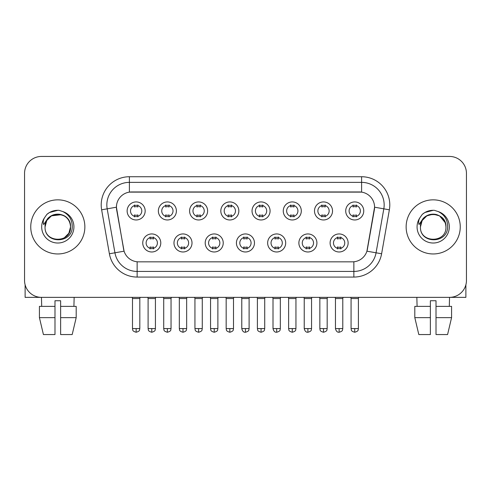<?xml version="1.0" encoding="UTF-8"?>
<svg xmlns="http://www.w3.org/2000/svg" width="491" height="491" viewBox="0 0 491 491"><rect width="100%" height="100%" fill="white"/><g stroke="black" fill="none" stroke-linecap="round" stroke-linejoin="round"><path stroke-width="0.74" d="M192.012 242.965A9.016 9.016 0 0 1 182.99 251.981A9.016 9.016 0 0 1 173.974 242.965A9.016 9.016 0 0 1 182.99 233.943A9.016 9.016 0 0 1 192.012 242.965M177.355 242.965A5.634 5.634 0 0 0 182.99 248.599A5.634 5.634 0 0 0 188.63 242.965A5.634 5.634 0 0 0 182.99 237.325A5.634 5.634 0 0 0 177.355 242.965M223.233 242.965A9.016 9.016 0 0 1 214.217 251.981A9.016 9.016 0 0 1 205.201 242.965A9.016 9.016 0 0 1 214.217 233.943A9.016 9.016 0 0 1 223.233 242.965M208.583 242.965A5.634 5.634 0 0 0 214.217 248.599A5.634 5.634 0 0 0 219.851 242.965A5.634 5.634 0 0 0 214.217 237.325A5.634 5.634 0 0 0 208.583 242.965M254.461 242.965A9.016 9.016 0 0 1 245.445 251.981A9.016 9.016 0 0 1 236.423 242.965A9.016 9.016 0 0 1 245.445 233.943A9.016 9.016 0 0 1 254.461 242.965M239.804 242.965A5.634 5.634 0 0 0 245.445 248.599A5.634 5.634 0 0 0 251.079 242.965A5.634 5.634 0 0 0 245.445 237.325A5.634 5.634 0 0 0 239.804 242.965M285.688 242.965A9.016 9.016 0 0 1 276.672 251.981A9.016 9.016 0 0 1 267.65 242.965A9.016 9.016 0 0 1 276.672 233.943A9.016 9.016 0 0 1 285.688 242.965M271.032 242.965A5.634 5.634 0 0 0 276.672 248.599A5.634 5.634 0 0 0 282.307 242.965A5.634 5.634 0 0 0 276.672 237.325A5.634 5.634 0 0 0 271.032 242.965M316.916 242.965A9.016 9.016 0 0 1 307.894 251.981A9.016 9.016 0 0 1 298.878 242.965A9.016 9.016 0 0 1 307.894 233.943A9.016 9.016 0 0 1 316.916 242.965M302.26 242.965A5.634 5.634 0 0 0 307.894 248.599A5.634 5.634 0 0 0 313.534 242.965A5.634 5.634 0 0 0 307.894 237.325A5.634 5.634 0 0 0 302.26 242.965M348.137 242.965A9.016 9.016 0 0 1 339.121 251.981A9.016 9.016 0 0 1 330.105 242.965A9.016 9.016 0 0 1 339.121 233.943A9.016 9.016 0 0 1 348.137 242.965M333.487 242.965A5.634 5.634 0 0 0 339.121 248.599A5.634 5.634 0 0 0 344.756 242.965A5.634 5.634 0 0 0 339.121 237.325A5.634 5.634 0 0 0 333.487 242.965M160.784 242.965A9.016 9.016 0 0 1 151.768 251.981A9.016 9.016 0 0 1 142.746 242.965A9.016 9.016 0 0 1 151.768 233.943A9.016 9.016 0 0 1 160.784 242.965M146.128 242.965A5.634 5.634 0 0 0 151.768 248.599A5.634 5.634 0 0 0 157.402 242.965A5.634 5.634 0 0 0 151.768 237.325A5.634 5.634 0 0 0 146.128 242.965M176.398 210.946A9.016 9.016 0 0 1 167.376 219.968A9.016 9.016 0 0 1 158.36 210.946A9.016 9.016 0 0 1 167.376 201.93A9.016 9.016 0 0 1 176.398 210.946M161.742 210.946A5.634 5.634 0 0 0 167.376 216.586A5.634 5.634 0 0 0 173.016 210.946A5.634 5.634 0 0 0 167.376 205.312A5.634 5.634 0 0 0 161.742 210.946M207.625 210.946A9.016 9.016 0 0 1 198.603 219.968A9.016 9.016 0 0 1 189.587 210.946A9.016 9.016 0 0 1 198.603 201.93A9.016 9.016 0 0 1 207.625 210.946M192.969 210.946A5.634 5.634 0 0 0 198.603 216.586A5.634 5.634 0 0 0 204.244 210.946A5.634 5.634 0 0 0 198.603 205.312A5.634 5.634 0 0 0 192.969 210.946M238.847 210.946A9.016 9.016 0 0 1 229.831 219.968A9.016 9.016 0 0 1 220.815 210.946A9.016 9.016 0 0 1 229.831 201.93A9.016 9.016 0 0 1 238.847 210.946M224.197 210.946A5.634 5.634 0 0 0 229.831 216.586A5.634 5.634 0 0 0 235.465 210.946A5.634 5.634 0 0 0 229.831 205.312A5.634 5.634 0 0 0 224.197 210.946M270.075 210.946A9.016 9.016 0 0 1 261.059 219.968A9.016 9.016 0 0 1 252.036 210.946A9.016 9.016 0 0 1 261.059 201.93A9.016 9.016 0 0 1 270.075 210.946M255.418 210.946A5.634 5.634 0 0 0 261.059 216.586A5.634 5.634 0 0 0 266.693 210.946A5.634 5.634 0 0 0 261.059 205.312A5.634 5.634 0 0 0 255.418 210.946M301.302 210.946A9.016 9.016 0 0 1 292.28 219.968A9.016 9.016 0 0 1 283.264 210.946A9.016 9.016 0 0 1 292.28 201.93A9.016 9.016 0 0 1 301.302 210.946M286.646 210.946A5.634 5.634 0 0 0 292.28 216.586A5.634 5.634 0 0 0 297.92 210.946A5.634 5.634 0 0 0 292.28 205.312A5.634 5.634 0 0 0 286.646 210.946M332.53 210.946A9.016 9.016 0 0 1 323.508 219.968A9.016 9.016 0 0 1 314.492 210.946A9.016 9.016 0 0 1 323.508 201.93A9.016 9.016 0 0 1 332.53 210.946M317.873 210.946A5.634 5.634 0 0 0 323.508 216.586A5.634 5.634 0 0 0 329.148 210.946A5.634 5.634 0 0 0 323.508 205.312A5.634 5.634 0 0 0 317.873 210.946M363.751 210.946A9.016 9.016 0 0 1 354.735 219.968A9.016 9.016 0 0 1 345.719 210.946A9.016 9.016 0 0 1 354.735 201.93A9.016 9.016 0 0 1 363.751 210.946M349.101 210.946A5.634 5.634 0 0 0 354.735 216.586A5.634 5.634 0 0 0 360.369 210.946A5.634 5.634 0 0 0 354.735 205.312A5.634 5.634 0 0 0 349.101 210.946M145.17 210.946A9.016 9.016 0 0 1 136.154 219.968A9.016 9.016 0 0 1 127.132 210.946A9.016 9.016 0 0 1 136.154 201.93A9.016 9.016 0 0 1 145.17 210.946M130.514 210.946A5.634 5.634 0 0 0 136.154 216.586A5.634 5.634 0 0 0 141.789 210.946A5.634 5.634 0 0 0 136.154 205.312A5.634 5.634 0 0 0 130.514 210.946M109.389 253.773L101.637 209.81A28.183 28.183 0 0 1 129.391 176.735L361.609 176.735A28.183 28.183 0 0 1 389.363 209.81L381.611 253.773A28.183 28.183 0 0 1 353.858 277.065L137.142 277.065A28.183 28.183 0 0 1 109.389 253.773L124.082 251.183L116.655 209.817A15.221 15.221 0 0 1 131.643 191.956L359.357 191.956A15.221 15.221 0 0 1 374.345 209.817L367.385 249.268A15.221 15.221 0 0 1 352.397 261.844L138.603 261.844A15.221 15.221 0 0 1 123.615 249.268L116.422 207.202L107.185 208.835A22.543 22.543 0 0 1 129.391 182.37L361.609 182.37A22.543 22.543 0 0 1 383.815 208.835L376.063 252.797A22.543 22.543 0 0 1 353.858 271.425L137.142 271.425A22.543 22.543 0 0 1 114.937 252.797L107.185 208.835A22.543 22.543 0 0 1 106.842 204.919M30.749 226.897A27.054 27.054 0 0 0 57.803 253.957A27.054 27.054 0 0 0 84.863 226.897A27.054 27.054 0 0 0 57.803 199.843A27.054 27.054 0 0 0 30.749 226.897A27.054 27.054 0 0 0 57.803 253.957A27.054 27.054 0 0 0 84.863 226.897A27.054 27.054 0 0 0 57.803 199.843A27.054 27.054 0 0 0 30.749 226.897M406.137 226.897A27.054 27.054 0 0 0 433.197 253.957A27.054 27.054 0 0 0 460.251 226.897A27.054 27.054 0 0 0 433.197 199.843A27.054 27.054 0 0 0 406.137 226.897A27.054 27.054 0 0 0 433.197 253.957A27.054 27.054 0 0 0 460.251 226.897A27.054 27.054 0 0 0 433.197 199.843A27.054 27.054 0 0 0 406.137 226.897M129.391 176.735L129.391 192.122L361.609 192.122L361.609 176.735M116.422 207.171L116.594 204.919M352.397 261.844L138.603 261.844M389.363 209.81L374.578 207.202L366.918 251.183L381.611 253.773M367.385 249.268L367.293 249.747M123.707 249.747L123.615 249.268M466.45 173.354A16.909 16.909 0 0 0 449.541 156.445L41.459 156.445A16.909 16.909 0 0 0 24.55 173.354L24.55 280.447A16.909 16.909 0 0 0 41.459 297.356L449.541 297.356A16.909 16.909 0 0 0 466.45 280.447L466.45 173.354L466.45 280.447M24.55 173.354L24.55 280.447M449.541 156.445L41.459 156.445M41.704 306.372L41.459 297.356L449.541 297.356L449.296 306.372M134.46 216.912L134.46 214.929A4.327 4.327 0 0 0 137.842 214.929L137.842 216.912M136.154 328.583L132.49 328.583C133.006 329.719 131.705 331.008 136.154 332.247L136.154 328.583L139.818 328.583L139.818 298.54L132.49 298.54L132.196 297.356M139.818 298.54L140.113 297.356M137.842 204.98L137.842 206.969A4.327 4.327 0 0 0 134.46 206.969L134.46 204.98M150.074 248.931L150.074 246.942A4.327 4.327 0 0 0 153.456 246.942L153.456 248.931M151.768 328.583L148.104 328.583C148.62 329.719 147.318 331.008 151.768 332.247L151.768 328.583L155.426 328.583L155.426 298.54L148.104 298.54L147.803 297.356M155.426 298.54L155.727 297.356M153.456 237L153.456 238.982A4.327 4.327 0 0 0 150.074 238.982L150.074 237M165.688 216.912L165.688 214.929A4.327 4.327 0 0 0 169.07 214.929L169.07 216.912M167.376 328.583L163.712 328.583C164.233 329.719 162.932 331.008 167.376 332.247L167.376 328.583L171.04 328.583L171.04 298.54L163.712 298.54L163.417 297.356M171.04 298.54L171.341 297.356M169.07 204.98L169.07 206.969A4.327 4.327 0 0 0 165.688 206.969L165.688 204.98M196.916 216.912L196.916 214.929A4.327 4.327 0 0 0 200.297 214.929L200.297 216.912M198.603 328.583L194.939 328.583C195.461 329.719 194.16 331.008 198.603 332.247L198.603 328.583L202.267 328.583L202.267 298.54L194.939 298.54L194.645 297.356M202.267 298.54L202.562 297.356M200.297 204.98L200.297 206.969A4.327 4.327 0 0 0 196.916 206.969L196.916 204.98M228.137 216.912L228.137 214.929A4.327 4.327 0 0 0 231.519 214.929L231.519 216.912M229.831 328.583L226.167 328.583C226.682 329.719 225.381 331.008 229.831 332.247L229.831 328.583L233.495 328.583L233.495 298.54L226.167 298.54L225.872 297.356M233.495 298.54L233.79 297.356M231.519 204.98L231.519 206.969A4.327 4.327 0 0 0 228.137 206.969L228.137 204.98M259.365 216.912L259.365 214.929A4.327 4.327 0 0 0 262.746 214.929L262.746 216.912M261.059 328.583L257.394 328.583C257.91 329.719 256.609 331.008 261.059 332.247L261.059 328.583L264.723 328.583L264.723 298.54L257.394 298.54L257.1 297.356M264.723 298.54L265.017 297.356M262.746 204.98L262.746 206.969A4.327 4.327 0 0 0 259.365 206.969L259.365 204.98M181.302 248.931L181.302 246.942A4.327 4.327 0 0 0 184.684 246.942L184.684 248.931M182.99 328.583L179.325 328.583C179.847 329.719 178.546 331.008 182.99 332.247L182.99 328.583L186.654 328.583L186.654 298.54L179.325 298.54L179.031 297.356M186.654 298.54L186.948 297.356M184.684 237L184.684 238.982A4.327 4.327 0 0 0 181.302 238.982L181.302 237M212.529 248.931L212.529 246.942A4.327 4.327 0 0 0 215.911 246.942L215.911 248.931M214.217 328.583L210.553 328.583C211.069 329.719 209.774 331.008 214.217 332.247L214.217 328.583L217.881 328.583L217.881 298.54L210.553 298.54L210.258 297.356M217.881 298.54L218.176 297.356M215.911 237L215.911 238.982A4.327 4.327 0 0 0 212.529 238.982L212.529 237M243.751 248.931L243.751 246.942A4.327 4.327 0 0 0 247.133 246.942L247.133 248.931M245.445 328.583L241.781 328.583C242.419 331.192 243.64 332.413 245.445 332.247L245.445 328.583L249.109 328.583L249.109 298.54L241.781 298.54L241.486 297.356M249.109 298.54L249.403 297.356M247.133 237L247.133 238.982A4.327 4.327 0 0 0 243.751 238.982L243.751 237M45.651 223.067L45.049 226.897C44.35 244.205 72.343 243.892 72.251 226.897C72.3 219.87 69.163 214.763 62.842 211.584L59.03 210.326C54.433 210.056 50.383 211.406 46.878 214.377L44.583 217.673C43.183 220.036 42.877 222.331 43.662 224.553L47.768 218.464C51.592 214.641 56.14 213.382 61.418 214.677A12.741 12.741 0 0 0 45.651 223.067M61.418 214.677C67.107 216.703 70.152 220.778 70.544 226.897C71.33 243.34 44.282 243.34 45.062 226.897C44.282 210.461 71.33 210.461 70.544 226.897L68.838 233.268L64.174 237.932M69.814 222.632C65.843 209.264 44.294 213.162 45.062 226.897L46.768 220.527L51.432 215.862L61.424 214.684M46.915 214.352L49.499 212.511L57.938 210.283L49.499 212.511L46.915 214.352L49.499 212.511L57.938 210.283L49.499 212.511L46.915 214.352M421.045 223.067L420.437 226.897C419.737 244.205 447.731 243.892 447.639 226.897C447.694 219.87 444.558 214.763 438.23 211.584L434.418 210.326C429.828 210.056 425.777 211.406 422.272 214.377L419.971 217.673C418.571 220.036 418.264 222.331 419.05 224.553L423.156 218.464C426.98 214.641 431.528 213.382 436.806 214.677A12.741 12.741 0 0 0 421.045 223.067L420.456 226.897C419.67 210.461 446.718 210.461 445.938 226.897C446.718 243.34 419.67 243.34 420.456 226.897L422.162 220.527L426.826 215.862L433.197 214.156L439.568 215.862M445.202 222.632L439.568 215.862L436.806 214.677C442.495 216.703 445.54 220.778 445.938 226.897M422.303 214.352L424.887 212.511L433.326 210.283L424.887 212.511L422.303 214.352L424.887 212.511L433.326 210.283L424.887 212.511L422.303 214.352M25.115 284.774L25.115 297.356L90.497 297.356M465.885 284.774L465.885 297.356L400.503 297.356M54.986 306.372L54.986 317.646L39.421 317.646L43.423 334.555L39.421 317.646L39.421 306.372L54.986 306.372L54.986 300.738L60.626 300.738L60.626 306.372L76.191 306.372L76.191 317.646L72.189 334.555L76.191 317.646L60.626 317.646L60.626 306.372M74.153 297.356L73.908 306.372M54.986 317.646L54.986 334.555L43.423 334.555M72.189 334.555L60.626 334.555L60.626 317.646M414.809 306.372L414.809 317.646L418.811 334.555L414.809 317.646L414.809 306.372L430.374 306.372L430.374 300.738L436.014 300.738L436.014 306.372L451.579 306.372L451.579 317.646L447.577 334.555L451.579 317.646L436.014 317.646L436.014 306.372L436.014 334.555L447.577 334.555M430.374 306.372L430.374 334.555L418.811 334.555M414.809 317.646L430.374 317.646M416.847 297.356L417.092 306.372M290.592 216.912L290.592 214.929A4.327 4.327 0 0 0 293.974 214.929L293.974 216.912M292.28 328.583L288.622 328.583C289.138 329.719 287.836 331.008 292.28 332.247L292.28 328.583L295.944 328.583L295.944 298.54L288.622 298.54L288.321 297.356M295.944 298.54L296.245 297.356M293.974 204.98L293.974 206.969A4.327 4.327 0 0 0 290.592 206.969L290.592 204.98M321.82 216.912L321.82 214.929A4.327 4.327 0 0 0 325.202 214.929L325.202 216.912M323.508 328.583L319.844 328.583C320.365 329.719 319.064 331.008 323.508 332.247L323.508 328.583L327.172 328.583L327.172 298.54L319.844 298.54L319.549 297.356M327.172 298.54L327.466 297.356M325.202 204.98L325.202 206.969A4.327 4.327 0 0 0 321.82 206.969L321.82 204.98M353.041 216.912L353.041 214.929A4.327 4.327 0 0 0 356.423 214.929L356.423 216.912M354.735 328.583L351.071 328.583C351.587 329.719 350.286 331.008 354.735 332.247L354.735 328.583L358.399 328.583L358.399 298.54L351.071 298.54L350.777 297.356M358.399 298.54L358.694 297.356M356.423 204.98L356.423 206.969A4.327 4.327 0 0 0 353.041 206.969L353.041 204.98M274.978 248.931L274.978 246.942A4.327 4.327 0 0 0 278.36 246.942L278.36 248.931M276.672 328.583L273.008 328.583C273.647 331.192 274.868 332.413 276.672 332.247L276.672 328.583L280.336 328.583L280.336 298.54L273.008 298.54L272.708 297.356M280.336 298.54L280.631 297.356M278.36 237L278.36 238.982A4.327 4.327 0 0 0 274.978 238.982L274.978 237M306.206 248.931L306.206 246.942A4.327 4.327 0 0 0 309.588 246.942L309.588 248.931M307.894 328.583L304.23 328.583C304.874 331.192 306.096 332.413 307.894 332.247L307.894 328.583L311.558 328.583L311.558 298.54L304.23 298.54L303.935 297.356M311.558 298.54L311.853 297.356M309.588 237L309.588 238.982A4.327 4.327 0 0 0 306.206 238.982L306.206 237M337.434 248.931L337.434 246.942A4.327 4.327 0 0 0 340.815 246.942L340.815 248.931M339.121 328.583L335.457 328.583C336.096 331.192 337.317 332.413 339.121 332.247L339.121 328.583L342.786 328.583L342.786 298.54L335.457 298.54L335.163 297.356M342.786 298.54L343.08 297.356M340.815 237L340.815 238.982A4.327 4.327 0 0 0 337.434 238.982L337.434 237M353.858 261.777L353.858 277.065M137.142 277.065L137.142 261.777M101.637 209.81L107.185 208.835M44.583 217.673A16.123 16.123 0 0 0 57.803 243.02A16.123 16.123 0 0 0 62.842 211.584M419.971 217.673A16.123 16.123 0 0 0 433.197 243.02A16.123 16.123 0 0 0 438.23 211.584M132.49 328.583L132.49 298.54M139.818 328.583C139.297 329.719 140.598 331.008 136.154 332.247M148.104 328.583L148.104 298.54M155.426 328.583C154.911 329.719 156.212 331.008 151.768 332.247M163.712 328.583L163.712 298.54M171.04 328.583C170.524 329.719 171.825 331.008 167.376 332.247M194.939 328.583L194.939 298.54M202.267 328.583C201.752 329.719 203.053 331.008 198.603 332.247M226.167 328.583L226.167 298.54M233.495 328.583C232.98 329.719 234.275 331.008 229.831 332.247M257.394 328.583L257.394 298.54M264.723 328.583C264.201 329.719 265.502 331.008 261.059 332.247M179.325 328.583L179.325 298.54M186.654 328.583C186.138 329.719 187.439 331.008 182.99 332.247M210.553 328.583L210.553 298.54M217.881 328.583C217.366 329.719 218.667 331.008 214.217 332.247M241.781 328.583L241.781 298.54M249.109 328.583C248.587 329.719 249.888 331.008 245.445 332.247M288.622 328.583L288.622 298.54M295.944 328.583C295.429 329.719 296.73 331.008 292.28 332.247M319.844 328.583L319.844 298.54M327.172 328.583C326.656 329.719 327.957 331.008 323.508 332.247M351.071 328.583L351.071 298.54M358.399 328.583C357.884 329.719 359.179 331.008 354.735 332.247M273.008 328.583L273.008 298.54M280.336 328.583C279.815 329.719 281.116 331.008 276.672 332.247M304.23 328.583L304.23 298.54M311.558 328.583C311.042 329.719 312.344 331.008 307.894 332.247M335.457 328.583L335.457 298.54M342.786 328.583C342.27 329.719 343.571 331.008 339.121 332.247"/></g></svg>
